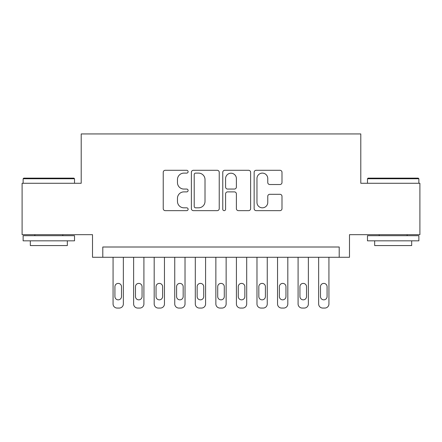 <?xml version="1.0" encoding="UTF-8"?>
<svg xmlns="http://www.w3.org/2000/svg" width="442" height="442" viewBox="0 0 442 442"><rect width="100%" height="100%" fill="white"/><g stroke="black" fill="none" stroke-linecap="round" stroke-linejoin="round"><path stroke-width="0.66" d="M188.11 171.706A1.414 1.414 0 0 0 186.695 170.292L165.253 170.292A2.017 2.017 0 0 0 163.236 172.308L163.236 208.635A2.017 2.017 0 0 0 165.253 210.652L186.695 210.652A1.414 1.414 0 0 0 188.11 209.237A1.414 1.414 0 0 0 186.695 207.823L183.922 207.823A6.459 6.459 0 0 1 177.463 201.37L177.463 198.342A6.459 6.459 0 0 1 183.922 191.883L186.695 191.883A1.414 1.414 0 0 0 188.11 190.469A1.414 1.414 0 0 0 186.695 189.06L183.922 189.06A6.459 6.459 0 0 1 177.463 182.601L177.463 179.574A6.459 6.459 0 0 1 183.922 173.115L186.695 173.115A1.414 1.414 0 0 0 188.11 171.706M279.974 184.518A2.017 2.017 0 0 0 281.99 182.502L281.99 172.308A2.017 2.017 0 0 0 279.974 170.292L256.161 170.292A2.017 2.017 0 0 0 254.144 172.308L254.144 208.635A2.017 2.017 0 0 0 256.161 210.652L279.974 210.652A2.017 2.017 0 0 0 281.99 208.635L281.99 196.325A2.017 2.017 0 0 0 279.974 194.303L269.786 194.303A2.017 2.017 0 0 0 267.764 196.325L267.764 202.425A5.398 5.398 0 0 1 262.366 207.823A5.398 5.398 0 0 1 256.968 202.425L256.968 178.513A5.398 5.398 0 0 1 262.366 173.115A5.398 5.398 0 0 1 267.764 178.513L267.764 182.502A2.017 2.017 0 0 0 269.786 184.518L279.974 184.518M339.207 257.283L349.489 257.283L349.489 234.669L419.9 234.669L419.9 183.275L360.794 183.275L360.794 133.937L81.206 133.937L81.206 183.275L22.1 183.275L22.1 234.669L92.511 234.669L92.511 257.283L339.207 257.283L339.207 247.006L102.793 247.006L102.793 257.283M219.232 172.308A2.017 2.017 0 0 0 217.215 170.292L193.403 170.292A2.017 2.017 0 0 0 191.386 172.308L191.386 208.635A2.017 2.017 0 0 0 193.403 210.652L217.215 210.652A2.017 2.017 0 0 0 219.232 208.635L219.232 172.308M224.785 170.292L248.597 170.292A2.017 2.017 0 0 1 250.614 172.308L250.614 208.635A2.017 2.017 0 0 1 248.597 210.652L238.404 210.652A2.017 2.017 0 0 1 236.387 208.635L236.387 193.9A2.017 2.017 0 0 0 234.37 191.883L227.608 191.883A2.017 2.017 0 0 0 225.591 193.9L225.591 209.237A1.414 1.414 0 0 1 224.177 210.652A1.414 1.414 0 0 1 222.768 209.237L222.768 172.308A2.017 2.017 0 0 1 224.785 170.292M195.624 173.115A1.414 1.414 0 0 0 194.215 174.529L194.215 206.414A1.414 1.414 0 0 0 195.624 207.823L198.552 207.823A6.459 6.459 0 0 0 205.011 201.37L205.011 179.574A6.459 6.459 0 0 0 198.552 173.115L195.624 173.115M236.387 178.618A5.398 5.398 0 0 0 230.989 173.22A5.398 5.398 0 0 0 225.591 178.618L225.591 187.043A2.017 2.017 0 0 0 227.608 189.06L234.37 189.06A2.017 2.017 0 0 0 236.387 187.043L236.387 178.618M123.351 257.283L123.351 303.952A4.111 4.111 0 0 1 119.235 308.063L117.18 308.063A4.111 4.111 0 0 1 113.069 303.952L113.069 257.283M121.5 296.549L121.5 286.681A3.287 3.287 0 0 0 118.207 283.394A3.287 3.287 0 0 0 114.92 286.681L114.92 296.549A3.287 3.287 0 0 0 118.207 299.842A3.287 3.287 0 0 0 121.5 296.549M23.746 178.137L73.908 178.137L74.521 178.75L23.128 178.75L23.746 178.137M48.824 240.84L23.128 240.84L23.128 235.697L74.521 235.697L74.521 240.84L48.824 240.84M67.328 240.84L67.328 245.57L30.321 245.57L30.321 240.84M368.092 178.137L418.254 178.137L418.872 178.75L367.479 178.75L368.092 178.137M393.176 240.84L367.479 240.84L367.479 235.697L418.872 235.697L418.872 240.84L393.176 240.84M411.679 240.84L411.679 245.57L374.672 245.57L374.672 240.84M143.91 257.283L143.91 303.952A4.111 4.111 0 0 1 139.794 308.063L137.738 308.063A4.111 4.111 0 0 1 133.628 303.952L133.628 257.283M142.059 296.549L142.059 286.681A3.287 3.287 0 0 0 138.766 283.394A3.287 3.287 0 0 0 135.479 286.681L135.479 296.549A3.287 3.287 0 0 0 138.766 299.842A3.287 3.287 0 0 0 142.059 296.549M164.463 257.283L164.463 303.952A4.111 4.111 0 0 1 160.352 308.063L158.297 308.063A4.111 4.111 0 0 1 154.186 303.952L154.186 257.283M162.617 296.549L162.617 286.681A3.287 3.287 0 0 0 159.324 283.394A3.287 3.287 0 0 0 156.037 286.681L156.037 296.549A3.287 3.287 0 0 0 159.324 299.842A3.287 3.287 0 0 0 162.617 296.549M185.021 257.283L185.021 303.952A4.111 4.111 0 0 1 180.911 308.063L178.855 308.063A4.111 4.111 0 0 1 174.745 303.952L174.745 257.283M183.17 296.549L183.17 286.681A3.287 3.287 0 0 0 179.883 283.394A3.287 3.287 0 0 0 176.596 286.681L176.596 296.549A3.287 3.287 0 0 0 179.883 299.842A3.287 3.287 0 0 0 183.17 296.549M205.58 257.283L205.58 303.952A4.111 4.111 0 0 1 201.469 308.063L199.414 308.063A4.111 4.111 0 0 1 195.303 303.952L195.303 257.283M203.729 296.549L203.729 286.681A3.287 3.287 0 0 0 200.441 283.394A3.287 3.287 0 0 0 197.154 286.681L197.154 296.549A3.287 3.287 0 0 0 200.441 299.842A3.287 3.287 0 0 0 203.729 296.549M226.138 257.283L226.138 303.952A4.111 4.111 0 0 1 222.028 308.063L219.972 308.063A4.111 4.111 0 0 1 215.862 303.952L215.862 257.283M224.287 296.549L224.287 286.681A3.287 3.287 0 0 0 221 283.394A3.287 3.287 0 0 0 217.713 286.681L217.713 296.549A3.287 3.287 0 0 0 221 299.842A3.287 3.287 0 0 0 224.287 296.549M246.697 257.283L246.697 303.952A4.111 4.111 0 0 1 242.586 308.063L240.531 308.063A4.111 4.111 0 0 1 236.42 303.952L236.42 257.283M244.846 296.549L244.846 286.681A3.287 3.287 0 0 0 241.559 283.394A3.287 3.287 0 0 0 238.271 286.681L238.271 296.549A3.287 3.287 0 0 0 241.559 299.842A3.287 3.287 0 0 0 244.846 296.549M267.255 257.283L267.255 303.952A4.111 4.111 0 0 1 263.145 308.063L261.089 308.063A4.111 4.111 0 0 1 256.979 303.952L256.979 257.283M265.404 296.549L265.404 286.681A3.287 3.287 0 0 0 262.117 283.394A3.287 3.287 0 0 0 258.83 286.681L258.83 296.549A3.287 3.287 0 0 0 262.117 299.842A3.287 3.287 0 0 0 265.404 296.549M287.814 257.283L287.814 303.952A4.111 4.111 0 0 1 283.703 308.063L281.648 308.063A4.111 4.111 0 0 1 277.537 303.952L277.537 257.283M285.963 296.549L285.963 286.681A3.287 3.287 0 0 0 282.676 283.394A3.287 3.287 0 0 0 279.383 286.681L279.383 296.549A3.287 3.287 0 0 0 282.676 299.842A3.287 3.287 0 0 0 285.963 296.549M308.372 257.283L308.372 303.952A4.111 4.111 0 0 1 304.262 308.063L302.206 308.063A4.111 4.111 0 0 1 298.09 303.952L298.09 257.283M306.521 296.549L306.521 286.681A3.287 3.287 0 0 0 303.234 283.394A3.287 3.287 0 0 0 299.941 286.681L299.941 296.549A3.287 3.287 0 0 0 303.234 299.842A3.287 3.287 0 0 0 306.521 296.549M328.931 257.283L328.931 303.952A4.111 4.111 0 0 1 324.82 308.063L322.765 308.063A4.111 4.111 0 0 1 318.649 303.952L318.649 257.283M327.08 296.549L327.08 286.681A3.287 3.287 0 0 0 323.793 283.394A3.287 3.287 0 0 0 320.5 286.681L320.5 296.549A3.287 3.287 0 0 0 323.793 299.842A3.287 3.287 0 0 0 327.08 296.549M23.128 183.275L23.128 178.75M34.846 235.697L34.846 234.669M62.803 235.697L62.803 234.669M74.521 183.275L74.521 178.75M367.479 183.275L367.479 178.75M379.197 235.697L379.197 234.669M407.154 235.697L407.154 234.669M418.872 183.275L418.872 178.75"/></g></svg>
